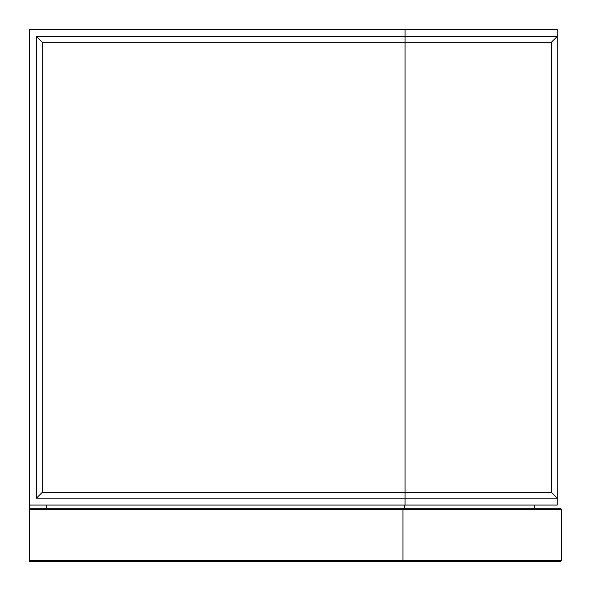 <?xml version="1.0" encoding="UTF-8"?>
<svg xmlns="http://www.w3.org/2000/svg" width="591" height="591" viewBox="0 0 591 591"><rect width="100%" height="100%" fill="white"/><g stroke="black" fill="none" stroke-linecap="round" stroke-linejoin="round"><path stroke-width="0.89" d="M29.55 560.386L561.45 560.386L560.386 561.45L29.55 561.45L29.55 505.069L557.195 505.069L557.195 498.154L551.344 492.303L557.195 498.154L405.071 498.154L405.071 505.069M46.571 508.26L46.571 505.069L46.571 508.26M534.323 505.069L534.323 508.26M42.316 42.316L36.465 36.465L36.465 498.154L405.071 498.154L405.071 492.303L551.344 492.303L551.344 42.316L42.316 42.316L42.316 492.303L405.071 492.303L405.071 36.465L557.195 36.465L557.195 498.154M36.465 36.465L405.071 36.465L405.071 29.55L557.195 29.55L557.195 36.465L551.344 42.316M29.55 505.069L29.55 29.55L405.071 29.55M42.316 492.303L36.465 498.154M29.55 508.26L560.386 508.26L561.45 509.324L29.55 509.324M561.45 560.386L561.45 509.324M404.54 505.069L404.54 508.26M402.944 561.45L402.944 508.26"/></g></svg>
